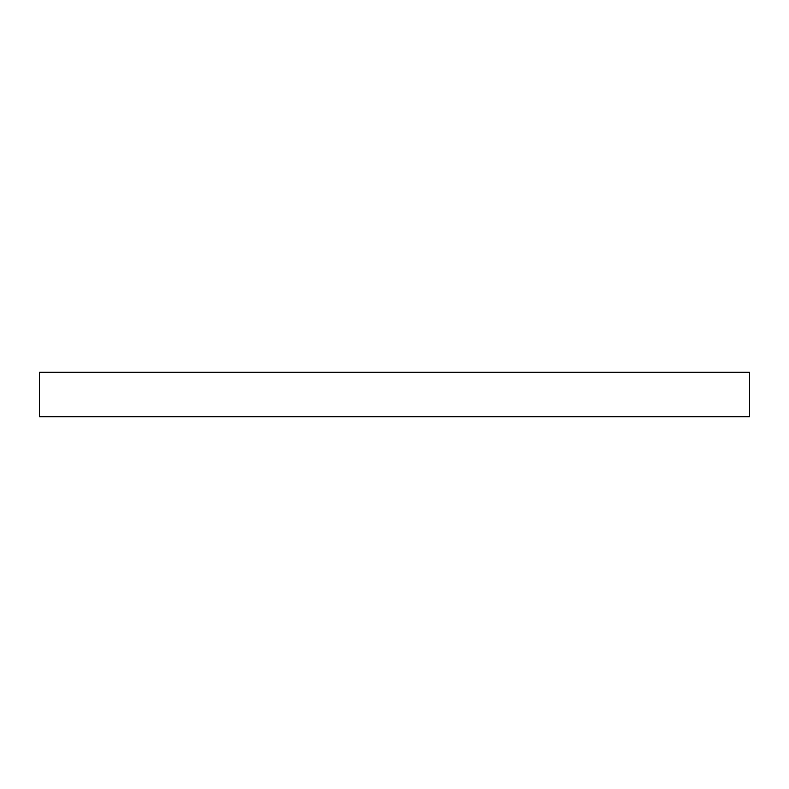 <?xml version="1.0" encoding="UTF-8"?>
<svg xmlns="http://www.w3.org/2000/svg" width="789" height="789" viewBox="0 0 789 789"><rect width="100%" height="100%" fill="white"/><g stroke="black" fill="none" stroke-linecap="round" stroke-linejoin="round"><path stroke-width="1.18" d="M39.45 372.27L39.45 416.73L749.55 416.73L749.55 372.27L39.45 372.27L39.45 416.73L749.55 416.73L749.55 372.27L39.45 372.27"/></g></svg>
